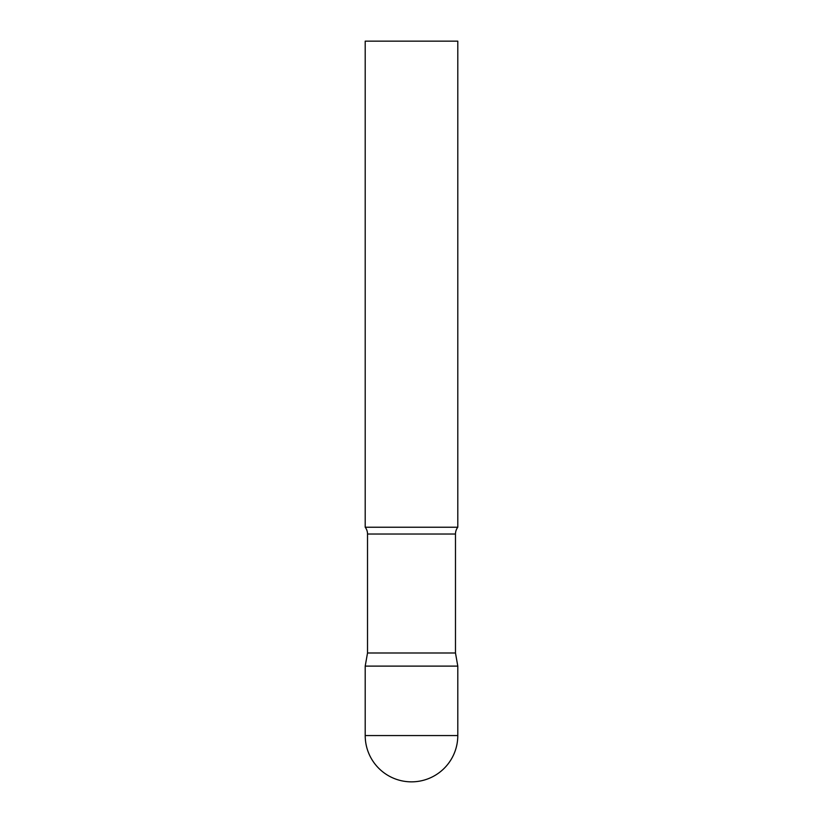 <?xml version="1.0" encoding="UTF-8"?>
<svg xmlns="http://www.w3.org/2000/svg" width="823" height="823" viewBox="0 0 823 823"><rect width="100%" height="100%" fill="white"/><g stroke="black" fill="none" stroke-linecap="round" stroke-linejoin="round"><path stroke-width="0.62" stroke-dasharray="4.12 3.09" d="M411.5 666.116L457.794 666.116L411.5 666.116M457.794 527.234L365.206 527.234M457.794 41.15L365.206 41.15M455.479 652.989L367.521 652.989M365.206 735.556L457.794 735.556M455.479 534.024L367.521 534.024"/><path stroke-width="1.23" d="M365.206 735.556L365.206 666.116L367.521 652.989L455.479 652.989L457.794 666.116L365.206 666.116L457.794 666.116L457.794 735.556A46.294 46.294 0 0 1 411.5 781.85A46.294 46.294 0 0 1 365.206 735.556L457.794 735.556M455.479 652.989L455.479 534.024A11.111 11.111 0 0 1 457.794 527.234L457.794 41.15L365.206 41.15L365.206 527.234A11.111 11.111 0 0 1 367.521 534.024L455.479 534.024M367.521 652.989L367.521 534.024M365.206 527.234L457.794 527.234"/></g></svg>
